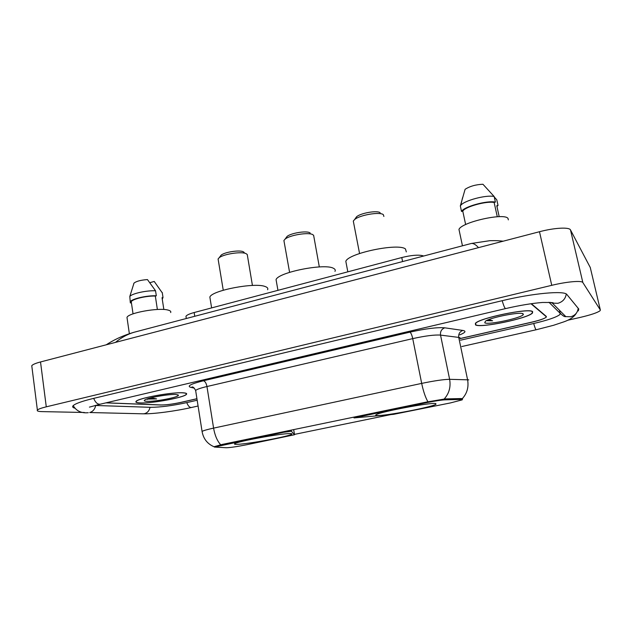 <?xml version="1.0" encoding="UTF-8"?>
<svg xmlns="http://www.w3.org/2000/svg" width="632" height="632" viewBox="0 0 632 632"><rect width="100%" height="100%" fill="white"/><g stroke="black" fill="none" stroke-linecap="round" stroke-linejoin="round"><path stroke-width="0.95" d="M426.229 402.726C434.721 401.02 440.97 400.056 444.975 399.843L461.289 399.44L462.221 399.851L450.521 402.908L393.531 414.347L354.015 417.918L426.229 402.726L426.11 402.142M289.669 433.568C280.245 433.52 237.419 441.42 234.804 443.672C233.935 444.225 234.828 444.438 237.482 444.328C248.534 443.988 288.421 436.578 291.628 434.255C292.45 433.757 291.802 433.528 289.669 433.568M435.511 403.5C429.562 402.466 379.682 411.906 376.143 414.718C375.297 415.216 375.621 415.493 377.114 415.54C385.157 416.077 431.577 407.229 435.954 404.306L435.511 403.5M246.211 444.833L294.496 434.753L291.431 431.229L283.531 432.296L214.414 447.061L226.398 447.748C230.443 447.606 237.047 446.634 246.211 444.833M186.116 317.335L185.95 316.284C186.764 315.052 189.497 313.804 194.158 312.532L401.778 257.54C410.966 255.281 417.831 254.649 422.381 255.628L423.685 256.015M105.923 402.861L160.615 405.001C165.979 405.001 172.694 404.14 180.768 402.402L196.931 398.705M460.436 338.46L531.733 322.154C539.586 320.298 544.428 318.639 546.261 317.177L546.356 316.466L531.338 303.692M95.203 405.468L150.511 407.316C160.204 407.284 172.204 405.736 186.519 402.663L197.168 400.238M460.475 340.206L533.629 323.521C547.77 320.203 556.539 317.201 559.928 314.531L560.157 313.298L548.939 302.278M567.662 320.258L579.868 317.493C590.778 314.941 597.524 312.674 600.108 310.699L600.337 309.964L582.854 282.559C581.898 280.339 566.865 281.635 551.752 285.324L46.278 406.826C41.23 408.059 38.268 409.141 37.383 410.081C36.703 411.005 38.299 411.511 42.17 411.614L84.419 412.483M590.272 267.502L570.491 229.937C569.361 226.951 554.367 227.765 539.483 231.723L40.519 361.954C35.526 363.282 32.603 364.538 31.766 365.731L31.9 366.829M578.312 310.889L578.778 309.024L566.928 294.559C564.7 290.38 532.879 293.224 502.092 300.714L93.331 398.452C81.773 401.265 75.011 403.714 73.035 405.799C72.198 406.795 72.727 407.569 74.631 408.106M137.871 331.255L133.921 332.298C127.348 334.288 121.186 337.654 115.435 342.402M478.511 247.641C475.77 244.616 473.4 243.225 471.401 243.454L470.24 243.762M532.634 311.647C529.79 307.618 478.858 318.117 475.375 323.387L475.533 324.919C480.415 328.316 528.123 318.402 532.484 313.006L532.634 311.647M183.375 392.82C172.978 391.816 137.737 398.207 136.038 401.415C135.343 402.292 136.599 402.805 139.814 402.947C151.34 403.635 184.386 397.536 186.472 394.329C187.159 393.523 186.132 393.017 183.375 392.82M214.137 446.706L221.958 444.486L426.403 402.078L445.094 398.918L461.399 398.547L462.616 399.037M390.702 414.624L294.504 434.382M106.097 402.821L161.081 404.962C166.437 404.962 173.144 404.101 181.218 402.371L196.939 398.776M460.388 338.539L531.536 322.273C539.38 320.424 544.223 318.765 546.048 317.303L546.143 316.593L530.991 303.739M475.825 324.848C480.644 328.213 527.878 318.402 532.191 313.061L532.334 311.718C529.505 307.737 479.119 318.125 475.667 323.339L475.825 324.848M508.349 219.873L508.041 218.514C504.897 212.439 461.431 222.164 458.966 229.416L462.458 245.808M523.114 313.859C521.195 311.442 490.953 317.303 485.494 321.135L484.728 322.778C488.102 325.33 523.999 317.446 523.336 314.254L523.114 313.859M486.363 320.653L492.589 320.78L488.939 319.547M497.289 216.752L494.129 202.469C486.221 200.889 465.081 206.782 462.766 211.127L465.65 224.565M494.129 202.469L495.401 202.114L494.153 196.505L482.943 184.252C475.785 184.552 469.829 186.243 465.089 189.324L460.333 205.921L461.518 211.475L462.766 211.127M494.153 196.505C486.292 194.648 464.212 200.534 460.76 205.329L460.333 205.921M495.401 202.114C487.114 200.218 463.572 206.775 461.518 211.475M494.256 196.955L496.799 199.87L498.032 205.4L496.776 205.748L499.201 216.681M496.95 206.53L498.032 205.4M492.589 320.78L487.185 320.266M140.035 402.9C151.443 403.579 184.157 397.536 186.211 394.368C186.898 393.57 185.871 393.072 183.146 392.875C172.852 391.88 137.989 398.207 136.299 401.375C135.611 402.244 136.852 402.758 140.035 402.9M170.672 312.556C171.201 311.442 170.237 310.596 167.772 310.012C158.474 307.436 128.225 312.935 126.985 317.414L127.182 318.757M146.616 399.116L156.586 398.895L150.779 397.868M176.131 394.51C169.51 393.918 148.038 397.631 144.862 399.914C143.63 400.712 144.286 401.186 146.845 401.312C155.022 401.849 179.291 397.165 178.422 395.205L176.131 394.51M157.376 309.483L155.338 296.053C146.316 295.721 132.056 299.126 131.258 301.78L131.322 302.688L130.374 302.949L130.232 301.883C131.077 299.007 146.75 295.326 156.309 295.784L155.551 290.791C146.592 290.325 131.922 293.556 129.813 296.44L130.232 301.883M155.551 290.791L147.454 279.581C140.794 280.055 136.307 281.24 133.992 283.128L133.771 283.468M155.338 296.053L156.309 295.784M162.116 298.249L163.846 309.498M162.4 293.043L154.224 281.445L149.831 282.686M162.242 292.521L163.001 297.451L162.037 297.719M162.274 299.292L163.001 297.451M156.586 398.895L147.975 398.658M147.548 399.369L146.648 399.124M383.885 216.452L383.332 214.651C379.974 211.562 359.703 215.006 354.607 219.541L353.296 221.058L353.604 222.646M406.321 251.899L405.46 248.969C398.468 242.807 348.39 253.219 345.822 261.3L346.328 263.947M380.156 212.731C377.359 210.18 360.801 213 356.598 216.744L355.484 218.917M244.173 252.389L243.146 251.702C239.228 249.838 224.629 252.113 221.161 255.131L220.213 256.371M252.429 285.451L247.246 254.483L245.951 253.574C241.211 251.323 223.341 254.103 219.146 257.769L218.087 258.978L218.293 260.226M267.589 289.748C268.276 288.405 267.478 287.331 265.187 286.533C254.973 282.204 211.791 290.436 209.856 297.064L210.195 299.149M310.17 232.995L309.783 232.75C306.378 230.569 290.886 233.082 287.078 236.439L286.004 237.885M319.318 266.933L313.638 235.373L312.769 234.646C308.653 231.999 289.693 235.08 285.072 239.149L283.902 240.508L284.155 241.922M334.976 271.389C335.639 270.125 335.11 269.082 333.388 268.268C324.627 263.094 278.293 272.305 276.058 279.62L276.476 281.99M357.744 416.322L357.854 416.899M461.289 399.44L461.107 398.555M444.975 399.843L444.794 398.942M283.436 431.735L283.531 432.296M222.29 444.983L222.203 444.43M422.524 256.323L422.381 255.628M402.584 261.569L401.778 257.54M194.759 316.284L194.158 312.532M293.667 429.61L294.552 434.674M291.241 430.116L291.431 431.229M198.077 406.005L191.575 407.474C189.742 407.743 188.139 406.115 186.772 402.608M191.575 407.474C175.546 411.116 153.702 414.055 143.195 413.818L144.523 413.668C147.461 412.83 149.294 410.705 150.045 407.3M143.195 413.818L89.72 412.53C92.888 411.598 94.879 409.252 95.709 405.491M93.686 398.365C95.495 402.687 97.739 404.622 100.417 404.156L505.561 308.598M502.195 300.69C503.704 305.935 504.857 308.558 505.663 308.574C519.804 305.319 532.089 303.281 542.525 302.467C551.665 302.42 554.959 302.649 552.392 303.163L550.377 302.357M566.264 294.006C565.498 298.794 562.709 301.891 557.898 303.289L552.392 303.163L565.806 316.616C564.518 316.94 562.622 315.763 560.11 313.077M578.201 308.321C577.609 312.682 575.112 315.494 570.728 316.758L565.806 316.616M576.273 313.267C574.164 316.822 570.032 319.681 563.878 321.846L553.553 325.29L536.22 329.754C535.691 329.707 534.854 327.621 533.7 323.505M40.519 361.954L46.278 406.826M539.483 231.723L551.752 285.324M570.491 229.937L582.854 282.559M590.193 267.178L600.337 309.964M559.462 310.249L560.157 313.298M220.71 444.794C217.25 440.978 214.872 435.424 213.584 428.117L421.686 383.395C434.382 380.764 443.688 379.405 449.621 379.318L468.762 379.856M460.175 338.799L459.946 337.678L458.737 337.409L440.536 335.102C434.555 334.676 425.281 335.853 412.728 338.626L206.956 386.523C200.589 388.032 196.821 389.344 195.636 390.458L195.77 391.334M462.237 398.713C467.095 393.428 468.881 387.1 467.585 379.753L458.737 337.409C458.35 333.933 459.717 331.61 462.861 330.441C466.44 331.105 465.413 332.582 459.772 334.865M194.277 388.119L190.619 387.305C186.764 386.057 191.03 383.885 203.417 380.772L409.923 332.14C410.982 332.843 411.914 335.007 412.728 338.626L421.686 383.395C423.329 391.279 425.415 397.417 427.935 401.81M202.161 432.019L202.074 431.443C203.314 430.629 207.146 429.515 213.584 428.117L206.956 386.523C206.269 383.174 205.092 381.262 203.417 380.772M409.923 332.14C425.715 328.624 437.344 327.186 444.794 327.826C441.555 329.051 440.133 331.476 440.536 335.102L449.621 379.318C450.94 386.958 449.123 393.531 444.146 399.053M444.794 327.826L462.861 330.441M193.795 387.708L190.619 387.305M353.865 417.128L354.015 417.918M214.414 447.061L214.351 446.627M462.142 399.464L461.96 398.61M186.298 318.512L185.95 316.284M435.796 403.532L435.954 404.306M291.518 433.647L291.628 434.255M520.452 333.309L461.794 346.534M536.165 329.762L520.523 333.293M73.209 405.61C76.377 411.045 81.402 413.407 88.29 412.688M89.42 407.119L100.417 404.156M31.766 365.731L37.383 410.081M503.214 241.195C499.367 240.832 497.842 240.523 489.903 240.681L471.401 243.454L133.921 332.298C121.249 336.058 112.978 340.443 106.223 344.803M213.995 446.737C207.335 443.854 203.362 438.758 202.074 431.443L195.636 390.458C194.182 387.819 192.973 386.666 192.017 386.997L193.542 387.535M522.143 313.512L523.336 314.254M462.553 197.705L460.76 205.329M177.774 394.739L178.422 395.205M131.258 301.78L133.044 313.859M133.992 283.128L129.813 296.44M126.985 317.414L129.363 333.704M345.822 261.3L347.821 271.831M353.296 221.058L359.561 253.511M356.598 216.744L354.607 219.541M209.856 297.064L211.617 307.91M218.087 258.978L223.254 290.23M221.161 255.131L219.146 257.769M276.058 279.62L277.946 290.341M283.902 240.508L289.59 272.337M287.078 236.439L285.072 239.149"/></g></svg>

